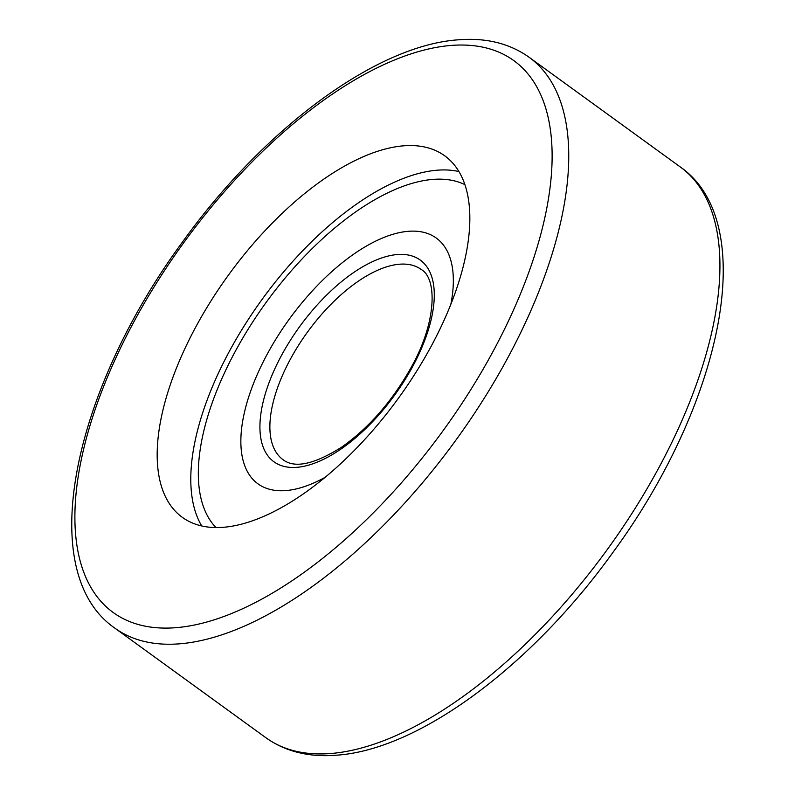 <?xml version="1.0" encoding="UTF-8"?>
<svg xmlns="http://www.w3.org/2000/svg" width="795" height="795" viewBox="0 0 795 795"><rect width="100%" height="100%" fill="white"/><g stroke="black" fill="none" stroke-linecap="round" stroke-linejoin="round"><path stroke-width="1.19" d="M201.731 525.972A223.355 104.96 126 0 1 250.793 315.675A223.355 104.96 126 0 1 437.687 170.16A223.355 104.96 126 0 1 458.884 171.531M404.099 145.783A223.355 104.96 126 0 1 444.673 155.77A223.355 104.96 126 0 1 421.579 363.156A223.355 104.96 126 0 1 222.918 527.333A223.355 104.96 126 0 1 182.343 517.346A223.355 104.96 126 0 1 205.438 309.971A223.355 104.96 126 0 1 404.099 145.783M215.982 527.562A212.603 99.902 126 0 1 222.411 377.426A212.603 99.902 126 0 1 358.157 210.188A212.603 99.902 126 0 1 464.817 184.589A212.603 99.902 126 0 0 358.157 210.188A212.603 99.902 126 0 0 222.411 377.426A212.603 99.902 126 0 0 215.982 527.562M450.904 304.088A151.825 71.341 -54 0 0 436.266 238.053A151.825 71.341 -54 0 0 354.997 253.277A151.825 71.341 -54 0 0 255.732 378.062A151.825 71.341 -54 0 0 257.948 483.827A151.825 71.341 -54 0 0 325.274 477.248A151.825 71.341 126 0 1 257.948 483.827A151.825 71.341 126 0 1 255.732 378.062A151.825 71.341 126 0 1 354.997 253.277A151.825 71.341 126 0 1 436.266 238.053A151.825 71.341 126 0 1 450.904 304.088M451.769 45.385A340.916 160.192 -54 0 0 119.151 350.893A340.916 160.192 -54 0 0 175.248 627.742A340.916 160.192 -54 0 0 507.866 322.233A340.916 160.192 -54 0 0 451.769 45.385M178.875 643.88A352.672 165.718 126 0 1 114.808 628.11L265.987 737.8A352.672 165.718 -54 0 0 330.064 753.571A352.672 165.718 -54 0 0 643.721 494.341A352.672 165.718 -54 0 0 680.192 166.89L529.013 57.2A352.672 165.718 126 0 1 492.542 384.651A352.672 165.718 126 0 1 178.875 643.88M353.576 272.576A124.606 58.552 126 0 1 434.05 301.375A124.606 58.552 126 0 1 340.628 449.294A124.606 58.552 126 0 1 260.164 420.505A124.606 58.552 126 0 1 353.576 272.576M421.181 269.445A117.561 55.243 -54 0 0 358.257 281.231A117.561 55.243 -54 0 0 281.4 377.854A117.561 55.243 -54 0 0 283.109 459.748C294.756 468.573 314.273 464.369 341.681 447.138C369.069 427.77 392.213 401.236 411.104 367.529C436.684 322.343 437.459 278.518 421.181 269.445M529.013 57.2C509.694 43.516 486.46 37.693 459.301 39.75C376.542 44.768 263.91 128.711 182.492 242.008C72.464 391.587 34.195 572.35 114.808 628.11M680.192 166.89C760.805 222.65 722.536 403.413 612.508 552.992C531.09 666.29 418.458 750.232 335.699 755.25C308.54 757.307 285.306 751.484 265.987 737.8"/></g></svg>
